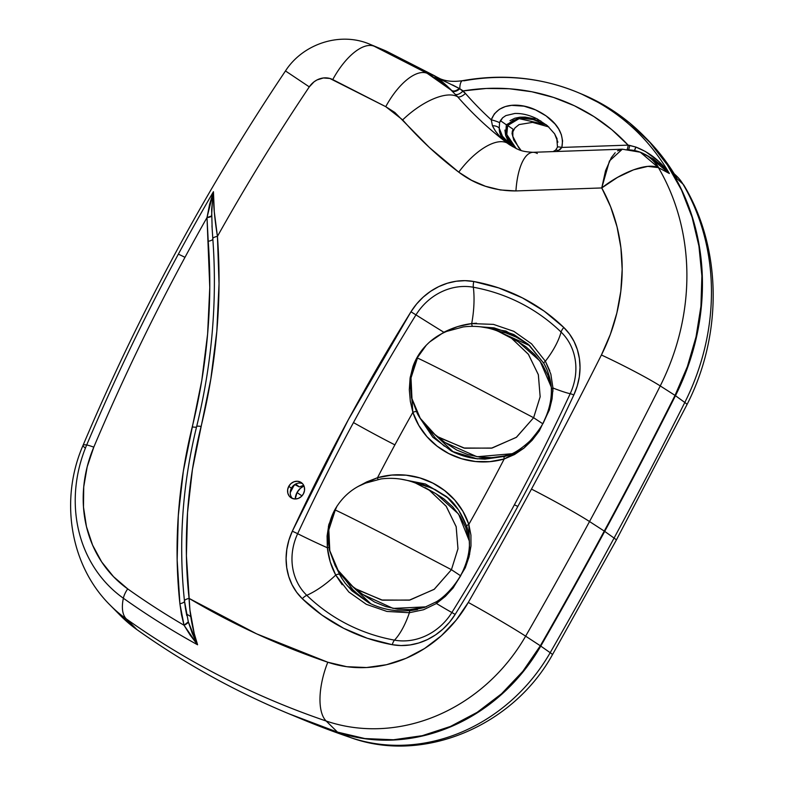 <?xml version="1.0" encoding="UTF-8"?>
<svg xmlns="http://www.w3.org/2000/svg" width="785" height="785" viewBox="0 0 785 785"><rect width="100%" height="100%" fill="white"/><g stroke="black" fill="none" stroke-linecap="round" stroke-linejoin="round"><path stroke-width="1.18" d="M356.007 588.927L381.608 600.005L409.328 600.152L434.095 589.388L451.434 569.704L387.937 536.381C349.197 516.589 331.613 507.905 335.185 510.319L334.734 509.936C330.456 517.982 328.189 526.45 327.924 535.321L329.298 549.775L335.146 565.553C340.533 575.434 347.834 583.461 357.038 589.633L382.54 600.201L409.937 600.034L434.34 589.211L451.434 569.704L460.432 575.67L451.434 569.704L457.979 548.725L456.134 526.578L446.096 506.139L429.169 490.105M424.94 487.514L436.185 493.863L458.568 514.047L469.41 541.248L465.711 527.275L460.118 516.353L452.69 506.806L443.731 498.779L435.999 493.755M438.197 436.931L463.798 448.009L491.518 448.156L516.275 437.392L533.623 417.718L470.127 384.385C431.377 364.593 413.793 355.909 417.375 358.323L416.923 357.94C412.645 365.987 410.369 374.455 410.113 383.325L411.477 397.779L417.326 413.558C422.713 423.439 430.013 431.465 439.227 437.637L464.72 448.206L492.116 448.039L516.52 437.216L533.623 417.718L542.621 423.674L533.623 417.718L540.159 396.729L538.314 374.582L528.285 354.143L511.349 338.109M507.12 335.519L518.375 341.867L540.051 361.071L551.227 386.946M297.015 492.558L301.96 495.894L297.015 492.558L300.39 488.309L303.981 485.974A13.924 12.491 124 0 0 297.015 492.558A13.924 12.491 124 0 0 295.209 498.995L297.015 492.558M299.32 486.916L295.003 484.708L299.32 486.916L295.739 484.1L299.32 486.916L303.677 485.307L299.32 486.916M330.25 561.893L335.725 575.071L348.815 591.988L366.291 604.313L386.946 611.446L409.397 612.712L423.537 609.749L436.44 603.498A58.639 1.07 -148.1 0 0 451.885 612.496L455.153 614.429A1863.904 1672.403 -56 0 0 517.835 506.423L514.391 504.804A1858.517 1667.566 124 0 1 451.885 612.496A56.579 50.76 124 0 1 394.512 640.138A58.639 24.099 100.3 0 0 409.397 612.712A58.639 24.099 -79.7 0 1 394.512 640.138A208.3 186.899 124 0 1 306.778 595.315A58.639 25.571 134 0 0 335.725 575.071A58.639 25.571 -46 0 1 306.778 595.315A56.579 50.76 124 0 1 297.652 533.702A58.639 4.514 -155.1 0 0 327.345 547.753L330.25 561.893M334.734 509.936C341.789 497.533 351.729 488.672 364.554 483.374L381.059 478.928C393.148 477.437 404.697 478.83 415.697 483.128L429.581 490.389L446.322 506.443L456.193 526.813L457.969 548.843L451.434 569.704L387.937 536.381C349.197 516.589 331.613 507.905 335.185 510.319L328.817 529.914L329.798 550.687L338.05 570.273L352.642 586.415L362.758 594.461L393.079 608.414L426.186 606.844L409.79 609.641L397.544 609.14L385.68 606.55L374.573 602.046L362.611 594.343M518.178 341.76L525.911 346.784L534.87 354.81L542.298 364.358L547.901 375.279L551.296 387.348M416.923 357.94C423.969 345.537 433.909 336.677 446.743 331.378L463.238 326.933C475.327 325.441 486.877 326.845 497.876 331.142L511.771 338.394L528.501 354.447L538.382 374.818L540.149 396.847L533.623 417.718L470.127 384.385C431.377 364.593 413.793 355.909 417.375 358.323L411.006 377.919L411.978 398.692L420.23 418.277L434.831 434.419L444.938 442.465L477.035 456.752L511.722 453.74L504.343 455.928L491.979 457.645L479.723 457.145L467.86 454.554L456.752 450.05L444.791 442.347M456.026 583.177L460.883 575.464M370.736 603.743L345.106 579.467L352.916 589.761L362.199 598.18M336.657 568.232L341.652 578.025L345.174 583.177L351.984 590.84L368.783 602.782L347.186 585.698M368.656 602.713L368.646 602.713C381.52 609.248 395.365 611.858 410.212 610.544A3.67 1.128 84.3 0 0 409.397 612.712A3.67 1.128 -95.7 0 1 410.192 610.544A3.67 1.128 84.3 0 1 410.476 610.612L417.512 609.533M419.524 417.355L432.8 437.196L451.738 451.247L477.349 458.872L504.853 456.438L510.868 454.319M453.357 451.983L427.285 427.472L435.106 437.765L444.388 446.184M557.89 142.163L554.612 133.823L547.361 125.669L537.254 118.937C529.492 115.052 522.005 113.236 514.803 113.482L505.874 115.581L502.635 117.789L500.398 120.654L506.335 124.786L519.925 117.191L540.836 120.939M537.332 118.977L547.361 125.669L554.612 133.823L557.144 139.014M296.18 483.766A13.924 12.491 -56 0 0 291.647 488.937L291.196 488.633L291.647 488.937A13.924 12.491 -56 0 0 290.244 492.587L293.737 485.964M302.441 483.57A9.165 8.223 -56 0 0 291.431 488.172L288.752 486.366A9.165 8.223 124 0 1 301.195 482.51A9.165 8.223 124 0 1 303.412 493.863L301.185 496.65L298.182 498.455L294.866 498.985L291.726 498.161L289.253 496.12L287.82 493.157L287.644 489.732L288.752 486.366L290.97 483.57L293.973 481.774L297.299 481.244L300.429 482.059L302.902 484.109L304.345 487.073L304.521 490.497L303.412 493.863A9.165 8.223 124 0 1 290.96 497.71A9.165 8.223 124 0 1 288.752 486.366L291.431 488.172A9.165 8.223 -56 0 0 292.403 498.465M426.52 344.958L425.038 346.519C419.612 352.416 415.579 359.108 412.939 366.595L410.094 378.056L409.309 389.752L410.339 401.331L412.861 412.341A1815.401 1628.885 -56 0 0 394.884 444.869A58.639 2.797 28.4 0 1 353.466 422.585A1858.517 1667.566 124 0 1 415.971 314.883A58.639 1.07 -148.1 0 0 443.859 332.271L429.748 341.907M120.478 615.607L137.002 629.678A961.929 863.098 -56 0 0 337.481 732.101A175.918 157.844 -56 0 0 540.325 645.78L525.636 636.164A51.31 1.806 -150.1 0 0 468.292 602.438A121.852 109.331 124 0 1 327.787 662.226A907.862 814.585 124 0 1 189.077 598.396L256.666 633.868L327.787 662.226L346.774 666.701L366.556 667.535L386.534 664.709L406.061 658.311L424.557 648.528L441.425 635.683L456.154 620.15L468.292 602.438A4555.669 4087.613 -56 0 0 531.474 489.084A4555.669 4087.613 -56 0 0 601.408 354.987L610.357 334.361L616.853 312.999L620.817 291.215L622.171 269.363L620.906 247.775L617.03 226.796L610.612 206.749L601.752 187.949L515.931 190.932L500.408 189.96L485.493 186.28L471.54 180.275L458.744 172.15L429.395 147.511L394.845 112.471L385.749 106.672L329.798 78.441L323.381 77.97L316.983 79.952L314.069 81.797L309.29 86.88A1962.225 1760.627 -56 0 0 217.435 236.373L219.035 283.67L216.817 331.329L210.822 379.037L192.433 469.43L187.527 512.644L186.408 555.76L189.931 610.073L194.238 633.564L197.584 644.779A943.462 846.534 124 0 1 123.363 598.229A14.66 6.466 -54.6 0 1 127.71 588.897A125.296 112.422 124 0 1 93.788 447.156A1987.659 1783.451 124 0 1 184.966 257.343A14.66 0.697 -151.6 0 0 178.332 254.203A1997.835 1792.577 -56 0 0 86.684 444.987A14.66 1.374 22.9 0 1 93.788 447.156A1987.659 1783.451 124 0 1 184.966 257.343A1987.659 1783.451 124 0 1 207.005 217.573L209.772 287.467L207.613 334.008L201.765 380.588L183.356 471.098L178.303 515.549L177.155 559.901L179.902 603.763L181.463 614.655L184.033 625.253A933.296 837.409 124 0 1 127.71 588.897L113.501 576.661L101.677 561.932L92.581 545.104L86.458 526.647L83.485 507.081L83.73 486.935L87.194 466.771L93.788 447.156A14.66 1.374 -157.1 0 0 86.684 444.987A51.31 4.818 -157.1 0 0 83.073 445.281C59.513 499.142 69.836 565.288 110.194 605.196A150.975 135.462 124 0 0 126.326 618.923L137.002 629.678C167.676 651.471 199.792 670.939 233.351 688.092C266.9 705.234 301.617 719.904 337.481 732.101L364.888 738.557L393.452 739.764L422.281 735.682L450.482 726.439L477.182 712.329L501.546 693.773L522.81 671.352L540.325 645.78A4609.746 4136.126 -56 0 0 604.264 531.082A4609.746 4136.126 -56 0 0 675.031 395.385L660.244 385.926A4606.782 4133.476 124 0 1 589.525 521.534A51.31 2.443 -151.6 0 0 531.474 489.084A4555.669 4087.613 124 0 1 468.292 602.438A51.31 1.806 29.9 0 1 525.636 636.164A4606.782 4133.476 -56 0 0 589.525 521.534L604.264 531.082A4609.746 4136.126 -56 0 0 675.031 395.385L687.375 366.605L696.059 336.736L700.927 306.327L701.888 275.918L698.925 246.048L692.095 217.278L681.527 190.098L667.397 165.017L649.96 142.477L629.541 122.882L606.501 106.583L581.253 93.886M529.865 345.704L496.807 330.73L505.834 332.909L517.472 337.638L528.069 344.301M448.009 497.965L432.339 488.211L414.617 482.726L423.655 484.904L435.283 489.634L445.89 496.297M508.906 144.224L502.164 137.65L499.996 133.362L499.25 128.23L502.488 136.247L512.203 146.393L502.488 136.247L499.25 128.23A7.33 4.298 178.5 0 0 492.45 125.737L495.404 131.036L499.113 135.648L507.414 143.174A51.31 22.628 127.1 0 0 458.744 172.15C475.357 184.76 494.413 191.02 515.931 190.932L601.752 187.949A180.491 161.945 124 0 1 601.408 354.987A4555.669 4087.613 124 0 1 531.474 489.084A51.31 2.443 28.4 0 1 589.525 521.534A4606.782 4133.476 124 0 1 525.636 636.164A172.965 155.194 124 0 1 326.187 721.032A958.976 860.448 124 0 1 126.326 618.923A958.976 860.448 -56 0 0 326.187 721.032L337.481 732.101L326.187 721.032A172.965 155.194 -56 0 0 525.636 636.164L540.325 645.78A4609.746 4136.126 -56 0 0 604.264 531.082L589.525 521.534A4606.782 4133.476 -56 0 0 660.244 385.926L675.031 395.385A234.558 210.458 -56 0 0 581.675 94.063L577.475 92.316A233.645 209.644 124 0 1 669.369 173.514L658.419 167.617A231.604 207.809 124 0 1 660.244 385.926A51.31 3.189 -153.3 0 0 601.408 354.987A51.31 3.189 26.7 0 1 660.244 385.926A231.604 207.809 -56 0 0 658.419 167.617L647.831 166.371L633.573 169.815L617.55 177.361L601.752 187.949L605.539 170.737L611.338 157.628L615.185 152.751M337.03 506.08L328.866 524.439L327.08 536.067L327.345 547.753A58.639 4.514 24.9 0 1 297.652 533.702A7.33 0.569 -155.1 0 0 292.314 531.229L348.295 419.798L410.967 311.782L416.57 304.021L423.184 297.132L430.622 291.294L438.736 286.623L447.322 283.248L456.173 281.246L465.073 280.667L473.816 281.511L498.799 287.948L522.398 297.888L544.201 311.145L563.816 327.502L569.498 334.017L574.051 341.475L577.377 349.698L579.389 358.49L580.027 367.625L579.301 376.908L577.211 386.092L573.815 394.983A1863.904 1672.403 124 0 1 517.835 506.423A1863.904 1672.403 124 0 1 455.153 614.429L449.55 622.201L442.946 629.079L435.498 634.928L427.393 639.598L418.807 642.974L409.956 644.976L401.057 645.555L392.304 644.701L367.331 638.274L343.732 628.334L321.928 615.067L302.303 598.719L296.622 592.204L292.069 584.737L288.752 576.524L286.741 567.732L286.093 558.596L286.829 549.314L288.919 540.119L292.314 531.229A61.966 55.598 -56 0 0 302.303 598.719A213.687 191.736 -56 0 0 392.304 644.701A61.966 55.598 -56 0 0 455.153 614.429L451.885 612.496A58.639 1.07 31.9 0 1 436.44 603.498L445.34 596.384L453.2 587.867L465.279 567.771L469.037 556.918L470.971 545.997L470.931 535.085L468.831 524.36A1815.401 1628.885 -56 0 0 504.176 458.999L489.85 461.639L475.524 461.511L461.747 458.754L448.784 453.573L437.127 446.174L426.952 436.666L418.788 425.382L412.861 412.341A1815.401 1628.885 -56 0 0 394.884 444.869A1815.401 1628.885 -56 0 0 377.516 477.712L391.843 475.062L406.169 475.2L419.946 477.947L432.908 483.138L444.565 490.527L454.741 500.035L462.914 511.329L468.831 524.36A1815.401 1628.885 -56 0 0 504.176 458.999L514.528 454.525L523.87 448.215L532.142 440.277L539.236 431.014L549.382 409.947L552.071 398.927L552.954 388.006A58.639 4.514 -155.1 0 0 570.204 393.687A1858.517 1667.566 124 0 1 514.391 504.804A1858.517 1667.566 124 0 1 451.885 612.496A56.579 50.76 124 0 1 394.512 640.138A7.33 3.012 100.3 0 0 392.304 644.701A7.33 3.012 -79.7 0 1 394.512 640.138A208.3 186.899 124 0 1 306.778 595.315A7.33 3.199 134 0 0 302.303 598.719A7.33 3.199 -46 0 1 306.778 595.315A56.579 50.76 124 0 1 297.652 533.702A1858.517 1667.566 124 0 1 353.466 422.585A58.639 2.797 -151.6 0 0 394.884 444.869A1815.401 1628.885 -56 0 0 377.516 477.712L366.732 481.902L357.587 486.788M110.194 605.196L120.547 615.676A153.929 138.111 -56 0 0 137.002 629.678L126.326 618.923A51.31 22.647 -54.6 0 1 123.363 598.229A135.462 121.547 124 0 1 86.684 444.987A1997.835 1792.577 124 0 1 178.332 254.203A1997.835 1792.577 124 0 1 213.432 191.707L214.305 211.95L217.435 236.373A1962.225 1760.627 124 0 1 309.29 86.88A19.233 17.25 124 0 1 332.752 79.589L385.749 106.672L402.666 119.889A51.31 22.039 -41.1 0 1 457.596 96.751A51.31 22.039 138.9 0 0 402.666 119.889A459.568 412.351 -56 0 0 458.744 172.15A51.31 22.628 -52.9 0 1 507.414 143.174A408.278 366.33 124 0 1 457.596 96.751L446.577 85.565L434.91 76.4L438.315 77.803L387.967 51.967L379.42 48.415M463.788 80.845A233.645 209.644 124 0 1 577.475 92.316C541.12 77.45 502.842 73.564 462.65 80.669C449.697 82.513 443.397 80.129 438.638 78.215M439.168 78.431L434.556 75.772L427.187 73.309L440.11 81.061L451.728 90.51L427.187 73.309A51.31 22.52 117.1 0 0 385.749 106.672A51.31 22.52 -62.9 0 1 427.187 73.309L374.19 46.236A51.31 22.52 117.1 0 0 332.752 79.589A51.31 22.52 -62.9 0 1 374.19 46.236L427.187 73.309L434.556 75.772L387.967 51.967L374.19 46.236L387.967 51.967A73.299 65.773 -56 0 0 383.747 50.014L370.137 44.362A70.346 63.114 124 0 1 374.19 46.236A70.346 63.114 -56 0 0 369.804 44.225M452.572 84.957L459.804 88.734A14.66 4.877 -100.3 0 1 462.581 80.688A14.66 4.877 79.7 0 0 459.804 88.734L465.446 93.444A400.958 359.756 -56 0 0 491.273 119.84L494.373 113.835L499.348 109.311L505.324 106.564L511.604 105.357L523.978 106.161L535.556 109.89L546.066 115.866L555.034 124.001L558.655 128.985L561.324 134.618L562.58 140.878L561.824 147.433L628.118 145.127L611.898 129.741L593.911 116.563L574.394 105.749L553.602 97.448L531.798 91.757L509.259 88.744L486.288 88.469L463.16 90.913L465.446 93.444A400.958 359.756 -56 0 0 491.273 119.84L492.45 125.737C495.678 132.547 500.918 138.543 508.17 143.724L507.414 143.174A408.278 366.33 124 0 1 457.596 96.751A7.33 3.15 138.9 0 0 465.446 93.444A7.33 3.15 -41.1 0 1 457.596 96.751L455.447 94.367A7.33 3.169 137 0 0 463.16 90.913A219.044 196.535 124 0 1 628.118 145.127L635.811 147.04L645.466 151.525L658.507 161.2M327.787 662.226A51.31 22.009 108.8 0 0 326.187 721.032A51.31 22.009 -71.2 0 1 327.787 662.226M85.447 448.137A51.31 4.818 22.9 0 1 83.092 445.223A51.31 4.818 22.9 0 1 86.684 444.987A135.462 121.547 -56 0 0 123.363 598.229A51.31 22.647 125.4 0 0 126.326 618.923A150.975 135.462 -56 0 1 109.419 604.411M617.51 150.857L622.319 149.199L609.454 160.964L601.752 187.949C620.081 173.367 646.33 162.171 658.419 167.617L640.295 152.221L622.328 149.199L532.927 152.31A51.31 18.987 88 0 0 515.931 190.932A51.31 18.987 -92 0 1 532.681 152.329A51.31 18.987 -92 0 1 537.323 153.526M625.763 149.866A43.98 39.427 111.1 0 1 640.374 152.251A43.98 39.427 111.1 0 1 658.419 167.617L669.369 173.514C660.391 161.023 649.205 152.202 635.811 147.04A7.33 1.639 -80.7 0 1 634.486 150.416L635.811 147.04L629.599 145.382A7.33 2.414 -91.4 0 1 628.677 149.415A7.33 2.414 88.6 0 0 629.599 145.382L628.118 145.127A7.33 2.708 -92 0 1 627.186 149.287A7.33 2.708 88 0 0 628.118 145.127L561.824 147.433A7.33 1.07 -163.5 0 0 557.487 147.148A7.33 1.07 16.5 0 1 561.824 147.433L558.125 150.749A7.33 2.159 -129.1 0 0 555.643 150.072A7.33 2.159 50.9 0 1 558.125 150.749L556.31 151.495L560.255 149.386L561.824 147.433C565.563 128.868 549.225 116.17 535.556 109.89C522.486 103.561 498.73 100.814 491.273 119.84A7.33 1.05 16.8 0 1 499.564 122.646L499.25 128.23L499.564 122.646A7.33 1.05 -163.2 0 0 491.273 119.84L492.45 125.737A7.33 4.298 -1.5 0 1 499.25 128.23C499.172 135.01 502.92 140.711 510.515 145.323L508.17 143.724M309.29 86.88L285.475 70.944L309.29 86.88M288.34 72.887L285.475 70.944C205.925 189.528 138.454 314.314 83.073 445.281M178.332 254.203A14.66 0.697 28.4 0 1 184.966 257.343A1987.659 1783.451 124 0 1 207.005 217.573L209.634 204.228L213.432 191.707A1997.835 1792.577 -56 0 0 178.332 254.203M123.363 598.229A943.462 846.534 -56 0 0 197.584 644.779L190.176 635.134L184.033 625.253A933.296 837.409 124 0 1 127.71 588.897A14.66 6.466 125.4 0 0 123.363 598.229M196.662 426.677A7.33 1.227 13.8 0 1 196.652 426.51A7.33 1.227 13.8 0 1 201.088 426.461A593.725 532.73 -56 0 0 217.435 236.373A7.33 2.139 175.8 0 0 212.813 238.718A7.33 2.139 175.8 0 0 212.823 238.826A7.33 2.139 -4.2 0 1 217.435 236.373C214.58 218.662 213.245 203.776 213.432 191.707L211.626 209.438L212.195 229.691M184.495 601.074L188.321 621.857L192.296 633.485L197.584 644.779C192.521 629.747 189.685 614.282 189.077 598.396A7.33 2.218 173.8 0 0 184.495 601.074A7.33 2.218 -6.2 0 1 184.475 600.986A7.33 2.218 -6.2 0 1 189.077 598.396A487.858 437.736 124 0 1 201.088 426.461A7.33 1.227 -166.2 0 0 196.652 426.51C182.375 484.944 178.323 543.102 184.475 600.996L185.446 608.306M658.703 167.755A43.98 37.543 -62.3 0 0 645.084 154.39A43.98 37.543 117.7 0 1 658.703 167.755M660.313 162.917L669.369 173.514L661.932 165.635L653.365 159.031L640.295 152.221M438.315 77.803L440.503 78.951M190.775 616.549A922.051 827.321 124 0 1 186.447 613.968A922.051 827.321 124 0 0 190.775 616.549M212.735 195.485L211.607 215.973L207.005 217.573L213.432 191.707M184.504 601.251A7.33 2.218 -6.2 0 1 179.902 603.763A501.85 450.286 124 0 1 192.246 426.893A7.33 1.227 -166.2 0 0 196.593 426.971A7.33 1.227 13.8 0 1 192.246 426.893A579.742 520.18 -56 0 0 208.221 241.28A7.33 2.139 175.8 0 0 212.843 238.934A7.33 2.139 -4.2 0 1 208.221 241.28L207.005 217.573A7.33 1.943 180 0 0 211.607 215.973L211.607 216.032M185.437 608.296L186.781 615.577M188.321 621.857L197.584 644.779L184.033 625.253L188.321 621.857A7.33 2.64 -17.8 0 1 184.033 625.253L179.902 603.763A7.33 2.218 173.8 0 0 184.504 601.173M648.439 156.146L669.369 173.514A233.645 209.644 -56 0 0 577.662 92.394M439.247 78.471L434.91 76.4L437.647 77.931M440.454 79.383L446.341 82.131M459.274 88.42C456.33 90.893 453.818 91.59 451.728 90.51C444.761 83.632 439.149 78.932 434.91 76.4L459.804 88.734A7.33 4.19 -44.7 0 1 452.219 91.001L451.728 90.51A7.33 4.327 135 0 0 459.274 88.42M452.219 91.001A7.33 4.19 135.3 0 0 459.804 88.734L463.16 90.913A7.33 3.169 -43 0 1 455.447 94.367M555.378 151.338A7.33 2.159 50.9 0 1 555.643 150.072L557.487 147.158L556.781 138.023M512.644 146.648L505.618 135.324L506.335 124.786L500.398 120.654L499.564 122.646L502.635 117.789L505.874 115.581L514.803 113.482C522.005 113.236 529.492 115.052 537.254 118.937M561.079 332.065A56.579 50.76 124 0 1 570.204 393.687A58.639 4.514 24.9 0 1 552.954 388.006L550.844 374.151L545.369 361.228A58.639 25.571 134 0 0 561.079 332.065A58.639 25.571 -46 0 1 545.369 361.228L531.573 343.84L513.822 331.329L493.451 324.382L471.697 323.587A58.639 24.099 100.3 0 0 473.345 287.241A208.3 186.899 124 0 1 561.079 332.065A56.579 50.76 124 0 1 570.204 393.687A1858.517 1667.566 124 0 1 514.391 504.804L517.835 506.423A1863.904 1672.403 -56 0 0 573.815 394.983A7.33 0.569 -155.1 0 0 570.204 393.687A7.33 0.569 24.9 0 1 573.815 394.983A61.966 55.598 -56 0 0 563.816 327.502A7.33 3.199 134 0 0 561.079 332.065A7.33 3.199 -46 0 1 563.816 327.502A213.687 191.736 -56 0 0 473.816 281.511A7.33 3.012 100.3 0 0 473.345 287.241A58.639 24.099 -79.7 0 1 471.697 323.587L457.626 326.599L443.859 332.271A58.639 1.07 31.9 0 1 415.971 314.883A56.579 50.76 124 0 1 473.345 287.241A208.3 186.899 124 0 1 561.079 332.065M292.314 531.229A7.33 0.569 24.9 0 1 297.652 533.702A1858.517 1667.566 124 0 1 353.466 422.585A1858.517 1667.566 124 0 1 415.971 314.883L410.967 311.782A1863.904 1672.403 -56 0 0 292.314 531.229M473.345 287.241A7.33 3.012 -79.7 0 1 473.816 281.511A61.966 55.598 -56 0 0 410.967 311.782L415.971 314.883A56.579 50.76 124 0 1 473.345 287.241M510.515 144.214L507.65 140.034L505.618 135.324L504.912 130.075M510.014 120.635L514.832 118.231L520.004 117.181L525.185 117.102L535.105 118.888M543.063 423.468L546.841 415.216M547.086 369.833L544.034 363.612L528.128 344.144L505.933 331.074L480.636 326.825L494.099 327.885L513.773 334.498L528.315 344.321M529.237 345.135L543.907 363.455A3.67 1.315 -29.2 0 1 545.369 361.228A3.67 1.315 150.8 0 0 543.897 363.445A3.67 1.315 150.8 0 0 544.034 363.612M468.508 532.681L466.869 526.676L458.587 510.014L446.41 496.483L425.342 483.982L401.017 479.174L425.509 484.041L446.665 496.699M336.942 506.207L328.464 526.146L327.345 547.753A3.67 0.618 -7.4 0 1 328.856 547.587A3.67 0.618 172.6 0 0 327.345 547.753C328.532 557.85 331.319 566.956 335.725 575.071A3.67 1.619 -28 0 1 339.571 574.385L336.686 568.291M466.869 526.676A3.67 1.335 -18.5 0 1 466.692 526.411A3.67 1.335 -18.5 0 1 468.831 524.36C456.536 487.554 415.697 466.673 377.516 477.712A3.67 1.099 73.9 0 0 377.958 479.419A3.67 1.099 -106.1 0 1 377.516 477.712L358.441 486.308M341.75 578.182L339.571 574.385A3.67 1.619 152 0 0 335.725 575.071L342.182 584.746M436.44 603.498A3.67 1.227 -122.6 0 1 436.46 601.722A3.67 1.227 57.4 0 0 436.44 603.498L453.308 587.739M469.675 554.288L468.831 524.36A3.67 1.335 161.5 0 0 466.692 526.411M426.353 345.125L415.814 359.854L410.261 377.085L412.861 412.341A3.67 1.335 -18.5 0 1 416.295 411.536A3.67 1.335 161.5 0 0 412.861 412.341C425.156 449.157 465.996 470.038 504.176 458.999A3.67 1.099 -106.1 0 1 504.48 456.379A3.67 1.099 73.9 0 0 504.176 458.999L523.997 448.098L539.393 430.779M476.524 323.214L471.697 323.587A3.67 1.433 82.7 0 0 472.364 326.325A3.67 1.433 -97.3 0 1 471.697 323.587C462.296 324.725 453.014 327.62 443.859 332.271L430.739 341.053M552.866 391.607L552.954 388.006A3.67 1.511 178.3 0 0 551.355 389.301A3.67 1.511 -1.7 0 1 552.954 388.006L552.944 387.868M551.551 389.782A3.67 1.511 -1.7 0 1 551.355 389.301C551.6 399.516 549.284 409.79 544.417 420.112C542.945 424.587 538.137 431.524 530.003 440.925C520.406 449.707 511.908 454.858 504.5 456.379L484.914 459.156L476.23 458.656C467.654 457.626 459.49 455.133 451.728 451.179M549.765 370.775L545.369 361.228M290.322 491.538L291.431 488.172L293.659 485.375M644.063 136.188A234.43 210.341 124 0 1 644.191 136.325A234.43 210.341 124 0 1 675.463 395.699A4609.618 4136.018 124 0 1 604.695 531.386L614.076 538.068A43.98 2.1 28.4 0 1 616.294 540.159A43.98 2.1 -151.6 0 0 614.076 538.068A4606.841 4133.525 124 0 1 550.187 652.698A43.98 1.55 29.9 0 1 552.463 654.67A43.98 1.55 -150.1 0 0 550.187 652.698A4606.841 4133.525 -56 0 0 614.076 538.068L604.695 531.386A4609.618 4136.018 124 0 1 540.767 646.084L550.187 652.698L540.767 646.084A175.791 157.726 124 0 1 338.06 732.346A961.802 862.98 124 0 1 291.412 714.811M516.344 148.728L506.806 134.588L507.64 125.531L513.145 129.24L512.026 133.489L513.802 140.172L521.054 150.435M684.206 185.721A43.98 17.829 149.6 0 0 682.979 184.112L677.013 178.666L682.979 184.112A231.663 207.858 124 0 1 684.805 402.469A43.98 2.738 26.7 0 1 686.944 404.677A43.98 2.738 -153.3 0 0 684.805 402.469A4606.841 4133.525 124 0 1 614.076 538.068A4606.841 4133.525 -56 0 0 684.805 402.469L675.463 395.699L684.805 402.469A231.663 207.858 -56 0 0 682.979 184.112A43.98 17.829 -30.4 0 1 684.137 185.603C722.112 249.237 722.632 334.999 686.963 404.648L616.303 540.129L552.473 654.651C513.361 725.723 423.969 764.001 351.189 737.792L302.088 719.256A959.025 860.497 -56 0 0 350.679 737.596A959.025 860.497 124 0 1 303.913 720.012M646.094 138.258A233.645 209.644 124 0 1 677.013 178.666L675.012 175.133L677.013 178.666A233.645 209.644 -56 0 0 646.948 139.112L644.191 136.325M350.679 737.596L338.06 732.346L350.679 737.596A173.024 155.244 -56 0 0 550.187 652.698A173.024 155.244 124 0 1 350.679 737.596M515.981 148.404L509.73 141.133L507.552 136.904L506.453 132.793L506.482 128.956L507.64 125.531L519.12 118.643L546.301 124.776L533.064 119.536L522.045 118.358L517.227 119.016L513.115 120.468L509.887 122.666L507.64 125.531L513.145 129.24L512.34 131.173A7.33 1.03 17.1 0 1 512.86 131.811A7.33 1.03 -162.9 0 0 512.34 131.173M684.913 187.478A43.98 17.829 -30.4 0 0 684.137 185.603L682.979 184.112A43.98 40.948 -47 0 0 676.013 175.516M677.013 178.666L675.581 176.075L677.013 178.666M512.134 132.008A7.33 1.03 -162.9 0 0 512.86 131.811A7.33 1.03 17.1 0 1 512.134 132.008M289.017 713.82L338.06 732.346L365.457 738.803L394.001 740.01L422.811 735.928L450.992 726.694L477.663 712.584L502.007 694.038L523.261 671.646L540.767 646.084A4609.618 4136.018 -56 0 0 604.695 531.386A4609.618 4136.018 -56 0 0 675.463 395.699L687.797 366.929L696.481 337.079L701.339 306.68L702.3 276.291L699.347 246.441L692.517 217.68L681.949 190.519L667.829 165.449L650.402 142.919L643.965 136.09M454.957 452.837L454.23 452.464M510.387 145.235C518.807 149.906 520.504 151.564 532.927 152.31M285.475 70.944C302.961 43.705 340.425 31.371 370.137 44.362M211.97 225.786L212.813 238.718C217.386 301.185 211.989 363.789 196.652 426.52M553.082 151.613L555.633 150.082M410.212 610.544L424.096 607.59L436.47 601.712C447.842 594.834 459.539 580.036 464.131 568.144C470.215 553.621 471.078 539.717 466.692 526.431C461.197 512.487 454.515 502.606 446.655 496.768L446.714 496.817M543.907 363.455C549.363 372.689 551.58 385.023 551.355 389.321M302.088 719.256L291.009 714.644M676.16 175.644L674.227 173.848M646.948 139.112C657.909 150.229 667.466 162.554 675.591 176.095M548.784 126.935L532.564 122.381L519.081 124.579L514.94 127.926L512.86 131.792L512.831 136.374L518.512 147.384L521.142 150.465"/></g></svg>
